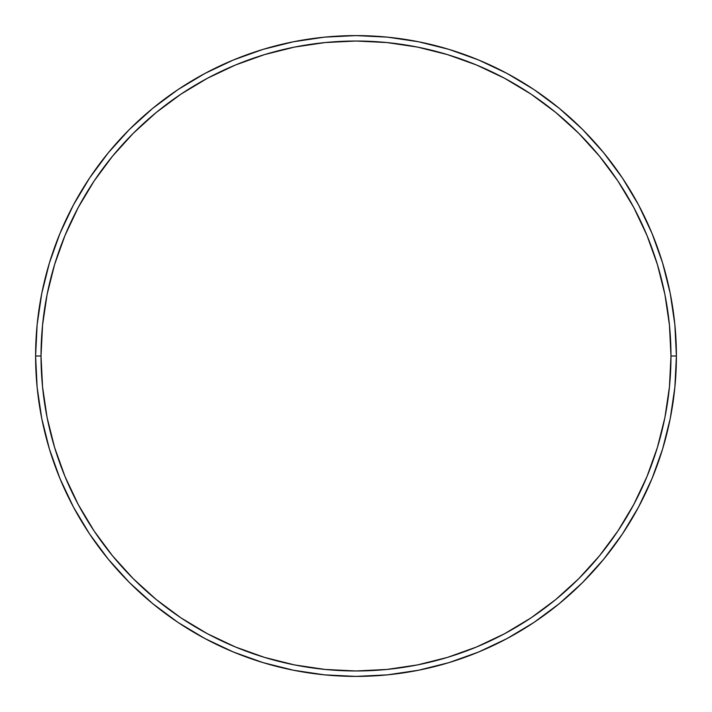 <?xml version="1.0" encoding="UTF-8"?>
<svg xmlns="http://www.w3.org/2000/svg" width="712" height="712" viewBox="0 0 712 712"><rect width="100%" height="100%" fill="white"/><g stroke="black" fill="none" stroke-linecap="round" stroke-linejoin="round"><path stroke-width="1.07" d="M35.6 356L41.029 356A314.971 314.971 0 0 1 356 41.029A314.971 314.971 0 0 1 670.971 356L676.4 356A320.4 320.4 0 0 0 356 35.6A320.4 320.4 0 0 0 35.6 356A320.4 320.4 0 0 1 356 35.6A320.4 320.4 0 0 1 676.4 356A320.4 320.4 0 0 1 356 676.4A320.4 320.4 0 0 1 35.6 356L37.14 324.592L41.759 293.495L49.395 262.995L59.986 233.385L73.434 204.967L89.596 177.991L108.331 152.742L129.442 129.442L152.742 108.331L177.991 89.596L204.967 73.434L233.385 59.986L262.995 49.395L293.495 41.759L324.592 37.14L356 35.6L387.408 37.14L418.505 41.759L449.005 49.395L478.615 59.986L507.033 73.434L534.009 89.596L559.258 108.331L582.558 129.442L603.669 152.742L622.404 177.991L638.566 204.967L652.014 233.385L662.605 262.995L670.241 293.495L674.86 324.592L676.4 356L674.86 387.408L670.241 418.505L662.605 449.005L652.014 478.615L638.566 507.033L622.404 534.009L603.669 559.258L582.558 582.558L559.258 603.669L534.009 622.404L507.033 638.566L478.615 652.014L449.005 662.605L418.505 670.241L387.408 674.86L356 676.4L324.592 674.86L293.495 670.241L262.995 662.605L233.385 652.014L204.967 638.566L177.991 622.404L152.742 603.669L129.442 582.558L108.331 559.258L89.596 534.009L73.434 507.033L59.986 478.615L49.395 449.005L41.759 418.505L37.14 387.408L35.6 356A320.4 320.4 0 0 0 356 676.4A320.4 320.4 0 0 0 676.4 356L670.971 356L669.449 325.126L664.919 294.554L657.407 264.57L646.994 235.467L633.778 207.521L617.891 181.008L599.477 156.186L578.714 133.286L555.814 112.523L530.992 94.109L504.479 78.222L476.533 65.006L447.43 54.593L417.446 47.081L386.874 42.551L356 41.029L325.126 42.551L294.554 47.081L264.57 54.593L235.467 65.006L207.521 78.222L181.008 94.109L156.186 112.523L133.286 133.286L112.523 156.186L94.109 181.008L78.222 207.521L65.006 235.467L54.593 264.57L47.081 294.554L42.551 325.126L41.029 356L42.551 386.874L47.081 417.446L54.593 447.43L65.006 476.533L78.222 504.479L94.109 530.992L112.523 555.814L133.286 578.714L156.186 599.477L181.008 617.891L207.521 633.778L235.467 646.994L264.57 657.407L294.554 664.919L325.126 669.449L356 670.971L386.874 669.449L417.446 664.919L447.43 657.407L476.533 646.994L504.479 633.778L530.992 617.891L555.814 599.477L578.714 578.714L599.477 555.814L617.891 530.992L633.778 504.479L646.994 476.533L657.407 447.43L664.919 417.446L669.449 386.874L670.971 356A314.971 314.971 0 0 1 356 670.971A314.971 314.971 0 0 1 41.029 356L35.6 356"/></g></svg>
